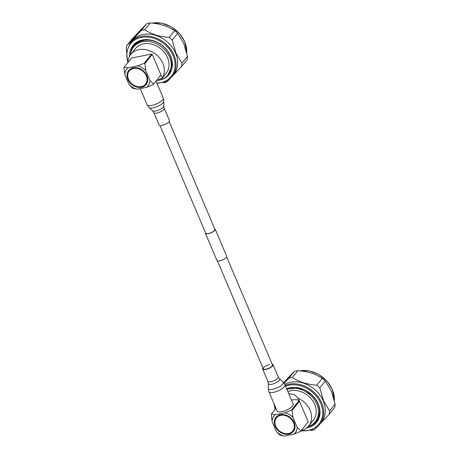 <?xml version="1.0" encoding="UTF-8"?>
<svg xmlns="http://www.w3.org/2000/svg" width="459" height="459" viewBox="0 0 459 459"><rect width="100%" height="100%" fill="white"/><g stroke="black" fill="none" stroke-linecap="round" stroke-linejoin="round"><path stroke-width="0.69" d="M205.443 232.604A5.313 1.779 -23 0 0 205.391 233.275A5.313 1.779 -23 0 0 209.602 233.344A5.313 1.779 -23 0 0 214.801 230.309A5.313 1.779 -23 0 0 215.173 229.121A5.313 1.779 -23 0 0 214.651 228.691M205.391 233.275L216.906 260.402A5.313 1.779 -23 0 0 221.112 260.471A5.313 1.779 -23 0 0 226.316 257.436A5.313 1.779 -23 0 0 226.689 256.248L215.173 229.121M159.956 125.445L205.678 233.155A5.003 1.67 -23 0 0 209.643 233.218A5.003 1.67 -23 0 0 214.531 230.361A5.003 1.67 -23 0 0 214.887 229.248L169.164 121.532M269.743 364.492A5.003 1.67 -23 0 0 265.05 366.431A5.003 1.67 -23 0 0 263.248 368.784A5.003 1.67 -23 0 0 265.968 369.174A5.003 1.67 -23 0 0 270.655 367.229A5.003 1.67 -23 0 0 272.462 364.876L226.637 256.925M262.915 367.992A5.628 1.882 -23 0 0 262.674 369.03A5.628 1.882 -23 0 0 265.727 369.466A5.628 1.882 -23 0 0 271.005 367.28A5.628 1.882 -23 0 0 273.036 364.63A5.628 1.882 -23 0 0 272.124 364.085M268.871 391.625L277.07 410.943A8.755 2.926 -23 0 0 281.82 411.62A8.755 2.926 -23 0 0 290.031 408.217A8.755 2.926 -23 0 0 293.186 404.098L284.987 384.785L283.019 381.986A8.13 2.72 -23 0 1 280.765 385.847A8.13 2.72 -23 0 1 272.709 389.301A8.13 2.72 -23 0 1 268.217 388.268L268.871 391.625A8.755 2.926 -23 0 0 273.621 392.302A8.755 2.926 -23 0 0 281.832 388.905A8.755 2.926 -23 0 0 284.987 384.785M308.081 426.675A22.405 17.901 38.9 0 0 316.297 421.528A22.405 17.901 38.9 0 0 317.898 403.696A22.405 17.901 38.9 0 0 311.265 394.516L299.027 388.096L286.8 389.06M286.967 389.444A22.158 17.7 38.9 0 1 316.853 404.104A22.158 17.7 38.9 0 1 315.27 421.741A22.158 17.7 38.9 0 1 308.224 426.52M319.562 410.461A22.158 17.7 38.9 0 1 316.297 420.473L315.27 421.741M316.572 421.178A22.405 17.901 38.9 0 1 311.85 424.81M308.19 421.775L300.542 431.466L308.19 421.775L299.486 401.269L292.073 410.455L291.476 410.111L299.102 400.655L299.486 401.269M279.864 435.092L284.379 436.05A13.54 10.821 38.9 0 1 276.261 431.385L279.864 435.092M271.395 414.081L272.101 421.597A13.54 10.821 38.9 0 1 275.314 414.689L271.395 414.081L275.985 408.39M294.156 422.538A11.2 8.95 38.9 0 1 288.763 434.139A11.2 8.95 38.9 0 1 275.125 426.302A11.2 8.95 38.9 0 1 280.512 414.706A11.2 8.95 38.9 0 1 294.156 422.538M292.785 430.995L293.06 430.645A10.465 8.36 -141.1 0 0 293.806 422.32A10.465 8.36 -141.1 0 0 285.71 415.24A10.465 8.36 -141.1 0 0 276.777 417.506L276.496 417.851A10.465 8.36 38.9 0 1 285.429 415.59A10.465 8.36 38.9 0 1 293.531 422.664A10.465 8.36 38.9 0 1 292.785 430.995A10.465 8.36 38.9 0 1 283.846 433.256A10.465 8.36 38.9 0 1 275.75 426.181A10.465 8.36 38.9 0 1 276.496 417.851M292.073 410.455L293.02 417.461A13.54 10.821 38.9 0 0 284.896 412.796L291.476 410.111M300.542 431.466L293.967 434.157A13.54 10.821 38.9 0 0 297.174 427.249L300.777 430.955M299.102 400.655A15.755 5.267 -23 0 0 291.476 400.07M299.475 401.264L298.161 398.177L294.334 394.533L288.757 393.667M287.885 391.613A19.697 15.738 38.9 0 1 314.759 404.522A19.697 15.738 38.9 0 1 313.354 420.197L308.706 425.958A19.697 15.738 38.9 0 1 301.299 430.531M275.148 409.434A19.697 15.738 38.9 0 1 275.4 407.018M298.161 398.177A19.697 15.738 38.9 0 1 310.112 410.283A19.697 15.738 38.9 0 1 308.706 425.958M272.101 421.597L276.261 431.385M284.379 436.05L293.967 434.157M297.174 427.249L293.02 417.461M284.896 412.796L275.314 414.689M286.668 388.75A23.145 18.492 38.9 0 1 318.248 403.914A23.145 18.492 38.9 0 1 306.675 427.96M284.764 384.303A26.834 21.441 38.9 0 1 323.239 400.994A26.834 21.441 38.9 0 1 321.329 422.349L319.751 424.311A26.834 21.441 38.9 0 0 321.661 402.95A26.834 21.441 38.9 0 0 285.205 385.302M310.536 430.353L311.041 430.393A30.156 24.098 38.9 0 0 314.518 429.704L329.16 414.328L334.645 407.529A30.156 24.098 38.9 0 0 335.081 404.109L329.596 410.908A30.156 24.098 38.9 0 1 329.16 414.328M329.596 410.908L323.543 400.833L319.82 387.878L325.305 381.079L331.352 391.154L335.081 404.109M283.587 382.559L294.362 371.383A30.156 24.098 38.9 0 1 297.839 370.694C307.484 371.348 315.62 373.896 322.258 378.348A30.156 24.098 38.9 0 1 325.305 381.079M322.258 378.348L316.773 385.147A30.156 24.098 38.9 0 1 319.82 387.878M294.362 371.383L288.877 378.182A30.156 24.098 38.9 0 1 292.354 377.493L297.839 370.694M316.773 385.147C307.134 384.499 298.993 381.945 292.354 377.493M288.877 378.182L284.167 383.299M130.362 54.942A22.158 17.7 38.9 0 1 133.546 47.042A22.158 17.7 38.9 0 1 152.463 42.245A22.158 17.7 38.9 0 1 169.612 57.232A22.158 17.7 38.9 0 1 168.034 74.869L171.867 66.125A22.405 17.901 38.9 0 0 170.289 55.946A22.405 17.901 38.9 0 0 152.95 40.794A22.405 17.901 38.9 0 0 133.816 45.642A22.405 17.901 38.9 0 0 130.672 53.043M168.034 74.869A22.158 17.7 38.9 0 1 158.82 80.205M133.546 47.042L134.567 45.774A22.158 17.7 38.9 0 1 154.494 41.287M131.802 49.796A22.405 17.901 38.9 0 1 134.103 45.303M124.159 67.203L123.919 67.714L124.865 74.725A13.54 10.821 38.9 0 1 128.072 67.817L124.159 67.203L131.567 58.023L151.648 54.053L152.245 54.397L144.837 63.577L144.235 63.233L151.648 54.053M156.284 80.899L162.256 77.996L160.943 74.909L153.306 84.594L160.948 74.903L152.245 54.397M132.622 88.22L137.143 89.178A13.54 10.821 38.9 0 1 129.019 84.513L132.622 88.22M127.883 79.43A11.2 8.95 38.9 0 1 133.276 67.829A11.2 8.95 38.9 0 1 146.914 75.666A11.2 8.95 38.9 0 1 141.527 87.267A11.2 8.95 38.9 0 1 127.883 79.43M145.543 84.117L145.824 83.773A10.465 8.36 -141.1 0 0 146.57 75.442A10.465 8.36 -141.1 0 0 138.469 68.368A10.465 8.36 -141.1 0 0 129.536 70.634L129.254 70.979A10.465 8.36 38.9 0 1 138.193 68.712A10.465 8.36 38.9 0 1 146.289 75.792A10.465 8.36 38.9 0 1 145.543 84.117A10.465 8.36 38.9 0 1 136.61 86.384A10.465 8.36 38.9 0 1 128.509 79.309A10.465 8.36 38.9 0 1 129.254 70.979M144.837 63.577L145.778 70.588A13.54 10.821 38.9 0 0 137.66 65.924L144.235 63.233M153.306 84.594L146.725 87.279A13.54 10.821 38.9 0 0 149.938 80.377L153.541 84.083M127.906 62.556A19.697 15.738 38.9 0 1 130.809 54.351L135.457 48.585A19.697 15.738 38.9 0 1 152.279 44.328A19.697 15.738 38.9 0 1 167.524 57.645A19.697 15.738 38.9 0 1 166.118 73.325L162.027 78.386M130.809 54.351A19.697 15.738 38.9 0 1 147.632 50.088A19.697 15.738 38.9 0 1 162.87 63.405A19.697 15.738 38.9 0 1 162.256 77.996M149.938 80.377L145.778 70.588M137.66 65.924L128.072 67.817M124.865 74.725L129.019 84.513M137.143 89.178L146.725 87.279M129.553 56.227A23.145 18.492 38.9 0 1 146.318 39.606A23.145 18.492 38.9 0 1 170.633 56.17A23.145 18.492 38.9 0 1 158.527 80.302M130.367 42.859L131.951 40.903A26.834 21.441 38.9 0 1 154.861 35.096A26.834 21.441 38.9 0 1 175.631 53.244A26.834 21.441 38.9 0 1 173.72 74.605L172.136 76.561A26.834 21.441 38.9 0 0 174.053 55.206A26.834 21.441 38.9 0 0 153.283 37.053A26.834 21.441 38.9 0 0 130.367 42.859L126.523 52.022L127.763 62.734M175.935 53.089L172.211 40.134L177.696 33.335L183.743 43.41L187.467 56.365A30.156 24.098 38.9 0 1 187.037 59.785L181.552 66.584A30.156 24.098 38.9 0 0 181.982 63.164L175.935 53.089M146.754 23.639L141.269 30.437L126.627 45.814L132.112 39.015L146.754 23.639A30.156 24.098 38.9 0 1 150.231 22.95C159.87 23.598 168.011 26.152 174.649 30.604L169.164 37.403A30.156 24.098 38.9 0 1 172.211 40.134M169.164 37.403C159.525 36.754 151.384 34.201 144.746 29.749L150.231 22.95M141.269 30.437A30.156 24.098 38.9 0 1 144.746 29.749M126.621 51.368L126.196 49.233A30.156 24.098 38.9 0 1 126.627 45.814M174.649 30.604A30.156 24.098 38.9 0 1 177.696 33.335M181.552 66.584L166.91 81.96A30.156 24.098 38.9 0 1 163.433 82.649L162.922 82.609M187.467 56.365L181.982 63.164M169.405 120.499A5.628 1.882 157 0 1 167.38 123.144A5.628 1.882 157 0 1 162.102 125.33A5.628 1.882 157 0 1 159.043 124.894L153.84 112.633A5.628 1.882 157 0 0 156.898 113.069A5.628 1.882 157 0 0 162.176 110.883A5.628 1.882 157 0 0 164.202 108.238L169.405 120.499M283.019 381.986L279.52 378.727A6.156 2.06 -23 0 1 277.81 381.653A6.156 2.06 -23 0 1 271.711 384.269A6.156 2.06 -23 0 1 268.308 383.489L267.878 381.291A5.628 1.882 -23 0 0 270.936 381.727A5.628 1.882 -23 0 0 276.215 379.541A5.628 1.882 -23 0 0 278.24 376.891L273.036 364.63M285.567 386.151A26.094 20.85 38.9 0 1 320.755 403.421A26.094 20.85 38.9 0 1 301.144 430.72M299.911 370.878A26.834 21.441 38.9 0 1 332.356 389.697A26.834 21.441 38.9 0 1 334.359 400.667M275.188 408.613A26.094 20.85 38.9 0 1 274.528 404.953M127.929 62.074A26.094 20.85 38.9 0 1 142.525 37.219A26.094 20.85 38.9 0 1 173.146 55.671A26.094 20.85 38.9 0 1 156.932 83.108M152.302 23.134A26.834 21.441 38.9 0 1 184.742 41.953A26.834 21.441 38.9 0 1 186.75 52.917M156.094 81.134L163.209 97.899L163.863 101.261L163.771 106.04A6.156 2.06 157 0 1 155.721 111.021A6.156 2.06 157 0 1 152.56 110.797L153.84 112.633M163.863 101.261A8.13 2.72 157 0 1 153.231 107.836A8.13 2.72 157 0 1 149.06 107.544L147.092 104.738A8.755 2.926 157 0 0 151.849 105.415A8.755 2.926 157 0 0 160.059 102.018A8.755 2.926 157 0 0 163.209 97.899M217.428 260.832L263.248 368.784M268.308 383.489L268.217 388.268M279.52 378.727L278.24 376.891M267.878 381.291L262.674 369.03M300.874 431.058L311.604 430.003L319.751 424.311M334.393 400.816L332.408 389.536L326.888 380.976L318.747 374.424L309.211 370.866L299.716 370.861M275.061 409.537L273.994 403.702M152.101 23.111L161.597 23.122L171.138 26.679L179.28 33.226L184.793 41.786L186.784 53.066M157.098 83.504L165.63 81.593L172.136 76.561M140.23 88.564L147.092 104.738M152.56 110.797L149.06 107.544M163.771 106.04L164.202 108.238"/></g></svg>

